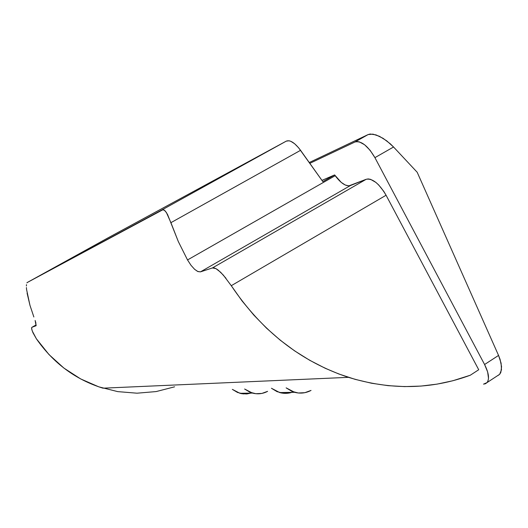 <?xml version="1.0" encoding="UTF-8"?>
<svg xmlns="http://www.w3.org/2000/svg" width="528" height="528" viewBox="0 0 528 528"><rect width="100%" height="100%" fill="white"/><g stroke="black" fill="none" stroke-linecap="round" stroke-linejoin="round"><path stroke-width="0.79" d="M417.186 172.26L498.551 355.423L500.075 359.363L501.567 366.696L500.841 372.359L499.679 374.279L498.043 375.487L499.679 374.279L501.481 369.798L501.092 363.172L498.551 355.423L417.186 172.26L393.551 147.002L417.186 172.26M309.256 162.538L368.128 134.567L370.267 134.013L376.055 134.911L383.09 138.336L390.271 143.781L393.551 147.002L374.92 157.654L370.121 150.308L364.61 144.758L359.271 141.854L356.928 141.544L354.928 142.012L368.128 134.567L309.256 162.538M309.83 163.343L354.928 142.012L309.83 163.343M483.523 384.14L485.509 383.717L487.04 382.576L488.05 380.747L488.499 378.305L487.648 371.956L484.585 364.511L374.92 157.654L484.585 364.511L498.551 355.423L484.585 364.511C488.789 372.926 489.601 378.952 487.021 382.595L483.523 384.14M231.277 285.694L386.074 195.241L231.277 285.694L242.029 300.894L253.836 315.104L266.6 328.225L280.229 340.177L294.617 350.876L309.652 360.254L325.215 368.267L338.89 374.002L355.139 379.355L371.573 383.242L388.106 385.658L404.6 386.602L420.961 386.08L437.065 384.127L452.833 380.754L470.29 375.23C431.336 389.585 390.727 390.284 348.467 377.342C300.821 361.594 261.756 331.043 231.277 285.694L223.304 275.075L218.189 270.112L215.939 268.62L213.998 267.887L212.414 267.947L200.462 271.874L350.394 185.552C346.018 186.648 340.943 183.368 335.181 175.705L187.526 259.948L335.181 175.705L334.627 174.933L322.852 181.652L334.627 174.933L321.948 180.371L334.627 174.933L341.253 182.411L345.305 185.044L348.889 185.863L366.221 179.276L368.227 178.933L370.57 179.348L375.883 182.398L378.649 184.919L383.849 191.473L386.074 195.241L478.718 369.745L470.29 375.23L478.718 369.745L386.074 195.241C379.111 183.52 372.491 178.2 366.221 179.276L212.414 267.947L200.462 271.874L197.901 271.564L194.621 269.313L191.024 265.327L187.526 259.948L178.306 241.527L167.541 214.467L165.251 210.982L163.093 209.629L27.225 282.52L108.035 237.851L286.288 141.128L162.116 209.827L27.225 282.52L108.022 237.857M31.66 327.617L31.799 329.525L32.96 332.732L36.366 338.765C53.315 363.145 75.511 379.619 102.953 388.179L348.467 377.342M36.109 325.71L31.964 327.268L36.208 324.865L31.964 327.268L36.095 325.736L35.132 320.47L35.963 323.288M33.865 316.991L29.964 305.323L33.865 316.991M27.093 293.159L29.964 305.323L26.558 289.417M26.426 287.549L26.545 289.304L26.426 287.549M26.486 284.658L26.407 285.985L26.486 284.658M26.902 282.889L27.225 282.52M226.01 278.322L220.664 272.283L215.939 268.62L212.414 267.947L366.221 179.276L350.394 185.552L200.462 271.874L197.571 271.412L194.621 269.313L191.024 265.327L187.526 259.948L178.306 241.527L170.914 222.671L300.564 150.322L322.852 181.652L298.637 147.814L294.657 143.761L290.842 141.319L289.126 140.778L286.288 141.128L108.035 237.851M174.603 386.826L156.149 391.571L137.023 393.195L117.718 391.618L98.756 386.826L80.652 378.926L63.908 368.089L49.005 354.578L36.366 338.765L32.261 331.003L31.601 328.383L31.964 327.268M251.269 393.096L243.276 393.921L237.508 392.456L232.327 389.36L239.963 393.307L241.652 393.69L246.807 393.961L251.849 392.905M267.604 391.354C262.779 393.875 257.723 394.449 252.45 393.076L244.616 389.017L249.929 392.205L255.842 393.71L261.895 393.419L267.604 391.354M311.045 390.423C305.818 393.175 300.346 393.802 294.631 392.304L286.13 387.856L291.892 391.347L298.307 392.997L304.861 392.68L311.045 390.423M291.931 392.35L289.667 392.938L283.285 393.248L277.048 391.651L271.438 388.265L279.708 392.575C284.315 393.809 288.836 393.571 293.264 391.875M286.288 141.128L162.116 209.827L164.149 210.025L166.393 212.494L170.914 222.671L300.564 150.322C294.848 142.758 290.096 139.696 286.288 141.128M374.92 157.654L393.551 147.002L386.74 140.857L379.487 136.33L372.946 134.132L368.128 134.567L354.928 142.012C361.185 140.54 367.851 145.754 374.92 157.654M239.963 393.307L252.443 393.076M294.624 392.304L279.708 392.575M499.66 374.299L487.021 382.595"/></g></svg>

